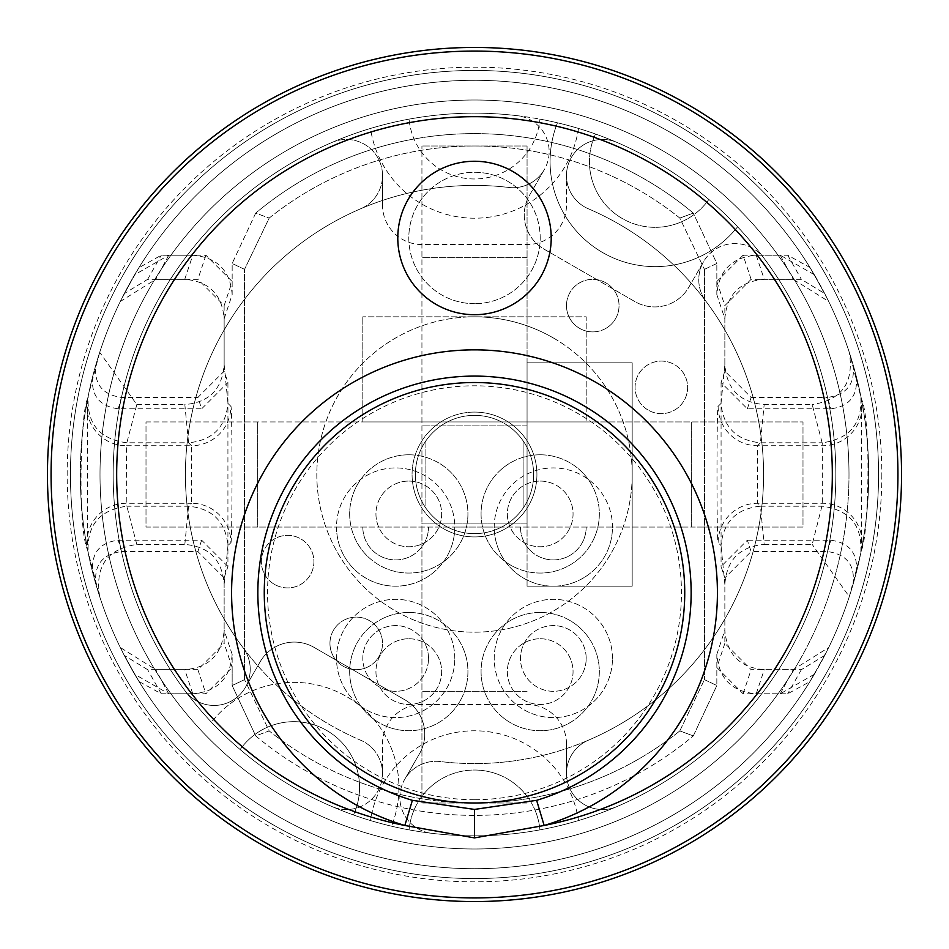 <?xml version="1.0" encoding="UTF-8"?>
<svg xmlns="http://www.w3.org/2000/svg" width="949" height="949" viewBox="0 0 949 949"><rect width="100%" height="100%" fill="white"/><g stroke="black" fill="none" stroke-linecap="round" stroke-linejoin="round"><path stroke-width="0.71" stroke-dasharray="4.75 3.56" d="M70.44 474.5A404.06 404.06 0 0 0 474.5 878.56A404.06 404.06 0 0 0 878.56 474.5A404.06 404.06 0 0 0 474.5 70.44A404.06 404.06 0 0 0 70.44 474.5A404.06 404.06 0 0 0 474.5 878.56A404.06 404.06 0 0 0 878.56 474.5A404.06 404.06 0 0 0 474.5 70.44A404.06 404.06 0 0 0 70.44 474.5A404.06 404.06 0 0 1 474.5 70.44A404.06 404.06 0 0 1 878.56 474.5A404.06 404.06 0 0 1 474.5 878.56A404.06 404.06 0 0 1 70.44 474.5A404.06 404.06 0 0 1 474.5 70.44A404.06 404.06 0 0 1 878.56 474.5A404.06 404.06 0 0 1 474.5 878.56A404.06 404.06 0 0 1 70.44 474.5M80.297 474.5A394.203 394.203 0 0 1 474.5 80.297A394.203 394.203 0 0 1 868.703 474.5A394.203 394.203 0 0 1 474.5 868.703A394.203 394.203 0 0 1 80.297 474.5A394.203 394.203 0 0 0 474.5 868.703A394.203 394.203 0 0 0 868.703 474.5A394.203 394.203 0 0 0 474.5 80.297A394.203 394.203 0 0 0 80.297 474.5M901.55 474.5A427.05 427.05 0 0 1 474.5 901.55A427.05 427.05 0 0 1 47.45 474.5A427.05 427.05 0 0 1 474.5 47.45A427.05 427.05 0 0 1 901.55 474.5M881.835 474.5A407.335 407.335 0 0 1 474.5 881.835A407.335 407.335 0 0 1 67.165 474.5A407.335 407.335 0 0 1 474.5 67.165A407.335 407.335 0 0 1 881.835 474.5M848.987 474.5A374.487 374.487 0 0 1 474.5 848.987A374.487 374.487 0 0 1 100.013 474.5A374.487 374.487 0 0 0 474.5 848.987A374.487 374.487 0 0 0 848.987 474.5A374.487 374.487 0 0 0 474.5 100.013A374.487 374.487 0 0 0 100.013 474.5A374.487 374.487 0 0 1 474.5 100.013A374.487 374.487 0 0 1 848.987 474.5M332.15 142.374A36.133 36.133 0 0 1 382.518 175.589A36.133 36.133 0 0 1 360.62 208.792A36.133 36.133 0 0 0 379.6 161.354A36.133 36.133 0 0 0 332.15 142.374A361.355 361.355 0 0 0 332.15 806.626A361.355 361.355 0 0 1 332.15 142.374M382.518 205.126L382.518 175.589L382.518 205.126A39.419 39.419 0 0 0 421.937 244.545L527.063 244.545A39.419 39.419 0 0 0 566.482 205.126L566.482 175.589A36.133 36.133 0 0 1 616.85 142.374A361.355 361.355 0 0 1 616.85 806.626A36.133 36.133 0 0 1 566.482 773.411L566.482 743.874L566.482 773.411A36.133 36.133 0 0 1 588.38 740.208A289.077 289.077 0 0 0 588.38 208.792A36.133 36.133 0 0 1 566.482 175.589L566.482 205.126A39.419 39.419 0 0 1 527.063 244.545L421.937 244.545A39.419 39.419 0 0 1 382.518 205.126M566.482 743.874A39.419 39.419 0 0 0 527.063 704.455L421.937 704.455A39.419 39.419 0 0 0 382.518 743.874L382.518 773.411A36.133 36.133 0 0 1 332.15 806.626A36.133 36.133 0 0 0 379.6 787.646A36.133 36.133 0 0 0 360.62 740.208A36.133 36.133 0 0 1 382.518 773.411L382.518 743.874A39.419 39.419 0 0 1 421.937 704.455L527.063 704.455A39.419 39.419 0 0 1 566.482 743.874M474.5 412.08A62.42 62.42 0 0 0 412.08 474.5A62.42 62.42 0 0 0 474.5 536.92A62.42 62.42 0 0 0 536.92 474.5A62.42 62.42 0 0 0 474.5 412.08A62.42 62.42 0 0 1 536.92 474.5A62.42 62.42 0 0 1 474.5 536.92A62.42 62.42 0 0 1 412.08 474.5A62.42 62.42 0 0 1 474.5 412.08M360.62 208.792A289.077 289.077 0 0 0 360.62 740.208A289.077 289.077 0 0 1 360.62 208.792M474.5 316.824A157.676 157.676 0 0 1 632.176 474.5A157.676 157.676 0 0 1 474.5 632.176A157.676 157.676 0 0 1 316.824 474.5A157.676 157.676 0 0 1 474.5 316.824A157.676 157.676 0 0 0 316.824 474.5A157.676 157.676 0 0 0 474.5 632.176A157.676 157.676 0 0 0 632.176 474.5A157.676 157.676 0 0 0 474.5 316.824M588.38 740.208A36.133 36.133 0 0 0 569.4 787.646A36.133 36.133 0 0 0 616.85 806.626A361.355 361.355 0 0 0 616.85 142.374A36.133 36.133 0 0 0 569.4 161.354A36.133 36.133 0 0 0 588.38 208.792A289.077 289.077 0 0 1 588.38 740.208M578.499 128.435A105.125 105.125 0 0 1 370.501 128.435A361.355 361.355 0 0 0 370.501 820.565A105.125 105.125 0 0 1 578.499 820.565A361.355 361.355 0 0 0 539.934 119.123A361.355 361.355 0 0 1 539.934 829.877A361.355 361.355 0 0 0 578.499 820.565A105.125 105.125 0 0 0 370.501 820.565A361.355 361.355 0 0 0 409.066 829.877A361.355 361.355 0 0 1 409.066 119.123A65.695 65.695 0 0 0 539.934 119.123A65.695 65.695 0 0 1 409.066 119.123A361.355 361.355 0 0 0 370.501 128.435A105.125 105.125 0 0 0 578.499 128.435M474.5 415.365A59.135 59.135 0 0 1 533.635 474.5A59.135 59.135 0 0 1 474.5 533.635A59.135 59.135 0 0 1 415.365 474.5A59.135 59.135 0 0 1 474.5 415.365A59.135 59.135 0 0 0 415.365 474.5A59.135 59.135 0 0 0 474.5 533.635A59.135 59.135 0 0 0 533.635 474.5A59.135 59.135 0 0 0 474.5 415.365M539.934 829.877A65.695 65.695 0 0 0 409.066 829.877A65.695 65.695 0 0 1 539.934 829.877M329.955 643.398A26.275 26.275 0 0 0 356.243 669.674A26.275 26.275 0 0 0 382.518 643.398A26.275 26.275 0 0 0 356.243 617.111A26.275 26.275 0 0 0 329.955 643.398A26.275 26.275 0 0 1 356.243 617.111A26.275 26.275 0 0 1 382.518 643.398A26.275 26.275 0 0 1 356.243 669.674A26.275 26.275 0 0 1 329.955 643.398M566.482 305.602A26.275 26.275 0 0 0 592.757 331.889A26.275 26.275 0 0 0 619.045 305.602A26.275 26.275 0 0 0 592.757 279.326A26.275 26.275 0 0 0 566.482 305.602A26.275 26.275 0 0 1 592.757 279.326A26.275 26.275 0 0 1 619.045 305.602A26.275 26.275 0 0 1 592.757 331.889A26.275 26.275 0 0 1 566.482 305.602M592.757 331.889A26.275 26.275 0 0 1 566.482 305.602A26.275 26.275 0 0 1 592.757 279.326A26.275 26.275 0 0 1 619.045 305.602A26.275 26.275 0 0 1 592.757 331.889A26.275 26.275 0 0 0 619.045 305.602A26.275 26.275 0 0 0 592.757 279.326A26.275 26.275 0 0 0 566.482 305.602A26.275 26.275 0 0 0 592.757 331.889M356.243 669.674A26.275 26.275 0 0 1 329.955 643.398A26.275 26.275 0 0 1 356.243 617.111A26.275 26.275 0 0 1 382.518 643.398A26.275 26.275 0 0 1 356.243 669.674A26.275 26.275 0 0 0 382.518 643.398A26.275 26.275 0 0 0 356.243 617.111A26.275 26.275 0 0 0 329.955 643.398A26.275 26.275 0 0 0 356.243 669.674M527.063 523.113L527.063 146.004L527.063 523.113L421.937 523.113L421.937 802.996L421.937 146.004L421.937 523.113L527.063 523.113M527.063 586.185L527.063 362.815L527.063 586.185L632.176 586.185L632.176 362.815L527.063 362.815L632.176 362.815L632.176 586.185L527.063 586.185M527.063 802.996L421.937 802.996L527.063 802.996M527.063 425.887L421.937 425.887L527.063 425.887M527.063 146.004L421.937 146.004L527.063 146.004M527.063 691.311L421.937 691.311L527.063 691.311M527.063 257.689L421.937 257.689L527.063 257.689M124.272 655.415A394.203 394.203 0 0 1 95.968 584.525C93.737 565.284 102.207 554.299 121.377 551.571L197.878 551.559L224.142 577.858L224.142 643.386L197.878 669.674L147.653 669.674L124.272 655.415L138.981 681.477L161.283 693.778L205.909 693.778L232.161 667.479L232.161 685.51L255.684 735.89L269.184 730.932L244.557 679.65L269.184 730.932A328.496 328.496 0 0 0 679.816 730.932L693.316 735.89A340.881 340.881 0 0 1 255.684 735.89L232.161 685.51L232.161 654.336C230.18 678.63 217.048 691.774 192.777 693.778L168.72 693.778L134.675 674.276A394.203 394.203 0 0 0 814.325 674.276L828.714 647.503L793.234 669.674L764.253 669.674C739.971 667.669 726.851 654.525 724.858 630.231L724.858 584.347C726.756 559.839 739.864 546.529 764.17 544.441L760.434 506.208L822.142 506.208C849.841 509.945 862.7 525.699 860.707 553.469L861.348 550.254L861.348 398.746L849.284 352.316A394.203 394.203 0 0 0 828.714 301.497L814.325 274.724A394.203 394.203 0 0 0 274.498 134.805A394.203 394.203 0 0 0 173.252 728.749A394.203 394.203 0 0 0 775.748 728.749A394.203 394.203 0 0 0 274.498 134.805A394.203 394.203 0 0 0 134.675 274.724L120.286 301.497L155.766 279.326L184.747 279.326C209.029 281.331 222.149 294.475 224.142 318.769L224.142 364.653C222.244 389.161 209.136 402.471 184.83 404.559L188.566 442.792C212.493 440.395 225.637 427.275 227.974 403.432L230.868 406.326A39.419 39.407 -45 0 1 191.449 445.733L188.566 442.792L126.858 442.792L136.798 404.559L99.716 352.316A394.203 394.203 0 0 1 120.286 301.497M474.5 303.68A65.695 65.695 0 0 1 408.805 237.985A65.695 65.695 0 0 1 474.5 172.279A65.695 65.695 0 0 1 540.195 237.985A65.695 65.695 0 0 1 474.5 303.68A65.695 65.695 0 0 0 540.195 237.985A65.695 65.695 0 0 0 474.5 172.279A65.695 65.695 0 0 0 408.805 237.985A65.695 65.695 0 0 0 474.5 303.68M244.545 679.65L244.545 269.35L244.557 679.65L232.161 685.51L244.545 679.65M224.142 318.769L232.161 294.665L232.161 263.49L255.684 213.11A340.881 340.881 0 0 1 693.316 213.11L679.816 218.068L704.443 269.35L679.816 218.068A328.496 328.496 0 0 0 269.184 218.068L244.545 269.35L269.184 218.068L255.684 213.11L232.161 263.49L232.161 281.521L205.909 255.222L161.283 255.222L138.862 267.76A394.203 394.203 0 0 1 809.995 267.535M704.455 269.35L704.455 679.65L704.443 269.35L716.839 263.478L693.316 213.11A340.881 340.881 0 0 0 255.684 213.11L269.184 218.068A328.496 328.496 0 0 1 679.816 218.068L693.316 213.11L716.839 263.478L704.455 269.35M679.816 730.932L704.455 679.65L679.816 730.932A328.496 328.496 0 0 1 474.5 802.996A210.239 210.239 0 0 1 264.261 592.757A210.239 210.239 0 0 1 474.5 382.518A210.239 210.239 0 0 1 684.739 592.757A210.239 210.239 0 0 1 474.5 802.996A210.239 210.239 0 0 0 684.739 592.757A210.239 210.239 0 0 0 474.5 382.518A210.239 210.239 0 0 0 264.261 592.757A210.239 210.239 0 0 0 474.5 802.996A328.496 328.496 0 0 1 269.184 730.932L255.684 735.89A340.881 340.881 0 0 0 693.316 735.89L716.839 685.522L693.316 735.89L679.816 730.932M474.5 799.71A206.953 206.953 0 0 1 267.547 592.757A206.953 206.953 0 0 1 474.5 385.804A206.953 206.953 0 0 1 681.453 592.757A206.953 206.953 0 0 1 474.5 799.71M814.325 674.276L780.28 693.778L756.223 693.778C731.952 691.774 718.82 678.63 716.839 654.336L716.839 685.522L716.839 667.479L743.091 693.778L787.717 693.778L809.924 681.607A394.203 394.203 0 0 1 138.839 681.204M814.325 274.724L780.28 255.222L756.223 255.222C731.952 257.226 718.82 270.37 716.839 294.665L716.839 263.478L716.839 281.521L724.858 305.614L751.122 279.326L801.347 279.326L824.728 293.585A394.203 394.203 0 0 1 852.973 364.274L856.283 376.29A394.203 394.203 0 0 1 856.354 572.377L852.961 584.798C855.429 565.474 846.994 554.394 827.623 551.571L751.122 551.559L747.337 540.195L721.074 566.494L724.858 577.858L751.122 551.559M716.839 294.665L724.858 318.769L724.858 364.653C726.756 389.161 739.864 402.471 764.17 404.559L812.202 404.559L822.142 442.792C849.829 439.043 862.688 423.29 860.707 395.531L849.284 352.316C854.207 382.601 841.846 400.015 812.202 404.559M764.17 544.441L812.202 544.441L822.664 503.267L822.664 445.733L822.142 442.792L760.434 442.792C736.495 440.407 723.363 427.287 721.026 403.432L718.132 406.326C716.625 403.574 716.625 545.355 718.132 542.674A39.419 39.407 135 0 1 757.551 503.267L760.434 506.208C736.507 508.605 723.363 521.725 721.026 545.568L718.132 542.674M828.714 647.503A394.203 394.203 0 0 0 849.284 596.684L812.202 544.441M724.858 318.769C726.851 294.475 739.971 281.331 764.253 279.326L793.234 279.326L828.714 301.497M88.293 395.531L87.652 398.746A39.419 39.419 -168.9 0 0 126.336 445.733L126.858 506.208L188.566 506.208C212.505 508.593 225.637 521.713 227.974 545.568L230.868 542.674A39.419 39.407 45 0 0 191.449 503.267L191.449 445.733L126.336 445.733L126.858 442.792C99.159 439.055 86.3 423.301 88.293 395.531L99.716 352.316M87.652 398.746L87.652 550.254L99.716 596.684C94.793 566.399 107.154 548.985 136.798 544.441L184.83 544.441C209.136 546.529 222.244 559.839 224.142 584.347L224.142 630.231C222.149 654.525 209.029 667.669 184.747 669.674L155.766 669.674L120.286 647.503A394.203 394.203 0 0 1 99.716 596.684M134.675 674.276L120.286 647.503M860.707 553.469L849.284 596.684M780.28 255.222L793.234 279.326M232.161 294.665C230.18 270.37 217.048 257.226 192.777 255.222L168.72 255.222L134.675 274.724M168.72 255.222L155.766 279.326M136.798 404.559L184.83 404.559M168.72 693.778L155.766 669.674M230.868 542.674C232.375 545.438 232.375 403.705 230.868 406.326M718.132 406.326A39.419 39.407 -135 0 0 757.551 445.733L757.551 503.267L822.664 503.267A39.419 39.419 11.1 0 1 861.348 550.254M136.798 544.441L126.858 506.208C99.17 509.957 86.312 525.71 88.293 553.469M780.28 693.778L793.234 669.674M684.739 592.757A210.239 210.239 0 0 0 474.5 382.518A210.239 210.239 0 0 0 264.261 592.757A210.239 210.239 0 0 0 474.5 802.996A210.239 210.239 0 0 0 684.739 592.757M408.805 454.785A59.135 59.135 0 0 1 467.928 513.919A59.135 59.135 0 0 1 408.805 573.054A59.135 59.135 0 0 1 349.671 513.919A59.135 59.135 0 0 1 408.805 454.785A59.135 59.135 0 0 1 467.928 513.919A59.135 59.135 0 0 1 408.805 573.054A59.135 59.135 0 0 1 349.671 513.919A59.135 59.135 0 0 1 408.805 454.785M408.805 612.473A59.135 59.135 0 0 1 467.928 671.595A59.135 59.135 0 0 1 408.805 730.73A59.135 59.135 0 0 1 349.671 671.595A59.135 59.135 0 0 1 408.805 612.473A59.135 59.135 0 0 1 467.928 671.595A59.135 59.135 0 0 1 408.805 730.73A59.135 59.135 0 0 1 349.671 671.595A59.135 59.135 0 0 1 408.805 612.473M540.195 612.473A59.135 59.135 0 0 1 599.329 671.595A59.135 59.135 0 0 1 540.195 730.73A59.135 59.135 0 0 1 481.072 671.595A59.135 59.135 0 0 1 540.195 612.473A59.135 59.135 0 0 1 599.329 671.595A59.135 59.135 0 0 1 540.195 730.73A59.135 59.135 0 0 1 481.072 671.595A59.135 59.135 0 0 1 540.195 612.473M540.195 454.785A59.135 59.135 0 0 1 599.329 513.919A59.135 59.135 0 0 1 540.195 573.054A59.135 59.135 0 0 1 481.072 513.919A59.135 59.135 0 0 1 540.195 454.785A59.135 59.135 0 0 1 599.329 513.919A59.135 59.135 0 0 1 540.195 573.054A59.135 59.135 0 0 1 481.072 513.919A59.135 59.135 0 0 1 540.195 454.785M408.805 481.072A32.847 32.847 0 0 1 441.653 513.919A32.847 32.847 0 0 1 408.805 546.766A32.847 32.847 0 0 1 375.946 513.919A32.847 32.847 0 0 1 408.805 481.072A32.847 32.847 0 0 1 441.653 513.919A32.847 32.847 0 0 1 408.805 546.766A32.847 32.847 0 0 1 375.946 513.919A32.847 32.847 0 0 1 408.805 481.072M408.805 638.748A32.847 32.847 0 0 1 441.653 671.595A32.847 32.847 0 0 1 408.805 704.455A32.847 32.847 0 0 1 375.946 671.595A32.847 32.847 0 0 1 408.805 638.748A32.847 32.847 0 0 1 441.653 671.595A32.847 32.847 0 0 1 408.805 704.455A32.847 32.847 0 0 1 375.946 671.595A32.847 32.847 0 0 1 408.805 638.748M540.195 638.748A32.847 32.847 0 0 1 573.054 671.595A32.847 32.847 0 0 1 540.195 704.455A32.847 32.847 0 0 1 507.347 671.595A32.847 32.847 0 0 1 540.195 638.748A32.847 32.847 0 0 1 573.054 671.595A32.847 32.847 0 0 1 540.195 704.455A32.847 32.847 0 0 1 507.347 671.595A32.847 32.847 0 0 1 540.195 638.748M540.195 481.072A32.847 32.847 0 0 1 573.054 513.919A32.847 32.847 0 0 1 540.195 546.766A32.847 32.847 0 0 1 507.347 513.919A32.847 32.847 0 0 1 540.195 481.072A32.847 32.847 0 0 1 573.054 513.919A32.847 32.847 0 0 1 540.195 546.766A32.847 32.847 0 0 1 507.347 513.919A32.847 32.847 0 0 1 540.195 481.072M150.179 287.25A374.487 374.487 0 0 1 661.75 150.179A374.487 374.487 0 0 1 798.821 661.75A374.487 374.487 0 0 0 661.75 150.179A374.487 374.487 0 0 0 150.179 287.25A374.487 374.487 0 0 0 287.25 798.821A374.487 374.487 0 0 0 798.821 661.75A374.487 374.487 0 0 1 287.25 798.821A374.487 374.487 0 0 1 150.179 287.25M185.162 690.955A361.355 361.355 0 0 1 517.288 115.695A36.133 36.133 0 0 1 548.89 155.85A36.133 36.133 0 0 1 508.723 187.451A289.077 289.077 0 0 0 243.027 647.669A36.133 36.133 0 0 1 235.732 698.25A36.133 36.133 0 0 1 185.162 690.955A36.133 36.133 0 0 0 245.388 687.384A36.133 36.133 0 0 0 243.027 647.669A289.077 289.077 0 0 1 508.723 187.451A36.133 36.133 0 0 0 544.299 169.646L529.53 195.233A39.419 39.419 0 0 0 543.955 249.077L634.988 301.64A39.419 39.419 0 0 0 688.844 287.203L703.612 261.616A36.133 36.133 0 0 0 705.973 301.331A36.133 36.133 0 0 1 713.268 250.75A36.133 36.133 0 0 1 763.838 258.045A361.355 361.355 0 0 1 431.712 833.305A36.133 36.133 0 0 1 400.11 793.15A36.133 36.133 0 0 1 440.277 761.549A289.077 289.077 0 0 0 705.973 301.331A289.077 289.077 0 0 1 440.277 761.549A36.133 36.133 0 0 0 404.701 779.354L419.47 753.767A39.419 39.419 0 0 0 405.045 699.923L314.012 647.36A39.419 39.419 0 0 0 260.156 661.797L245.388 687.384L260.156 661.797A39.419 39.419 0 0 1 314.012 647.36L405.045 699.923A39.419 39.419 0 0 1 419.47 753.767L404.701 779.354A36.133 36.133 0 0 0 431.712 833.305A361.355 361.355 0 0 1 391.534 826.199A105.125 105.125 0 0 0 211.402 722.201A361.355 361.355 0 0 1 185.162 690.955M553.338 337.951A157.676 157.676 0 0 1 611.049 553.338A157.676 157.676 0 0 1 395.662 611.049A157.676 157.676 0 0 1 337.951 395.662A157.676 157.676 0 0 1 553.338 337.951A157.676 157.676 0 0 0 337.951 395.662A157.676 157.676 0 0 0 395.662 611.049A157.676 157.676 0 0 0 611.049 553.338A157.676 157.676 0 0 0 553.338 337.951M240.144 749.556A361.355 361.355 0 0 1 211.402 722.201A105.125 105.125 0 0 1 391.534 826.199A361.355 361.355 0 0 1 353.479 814.977A361.355 361.355 0 0 0 708.856 199.444A361.355 361.355 0 0 1 763.838 258.045A36.133 36.133 0 0 0 703.612 261.616L688.844 287.203A39.419 39.419 0 0 1 634.988 301.64L543.955 249.077A39.419 39.419 0 0 1 529.53 195.233L544.299 169.646A36.133 36.133 0 0 0 517.288 115.695A361.355 361.355 0 0 1 595.521 134.023A361.355 361.355 0 0 0 240.144 749.556A65.695 65.695 0 0 1 353.479 814.977A65.695 65.695 0 0 0 240.144 749.556M557.466 122.801A105.125 105.125 0 0 0 737.598 226.799A105.125 105.125 0 0 1 557.466 122.801M595.521 134.023A65.695 65.695 0 0 0 708.856 199.444A65.695 65.695 0 0 1 595.521 134.023M146.004 421.937L447.406 421.937A59.135 59.135 0 0 1 501.594 421.937L802.996 421.937L802.996 527.063L501.594 527.063A59.135 59.135 0 0 1 447.406 527.063L146.004 527.063L146.004 421.937L802.996 421.937L802.996 527.063L691.311 527.063L691.311 421.937L691.311 527.063L612.473 527.063A59.135 59.135 0 0 0 553.338 467.928A59.135 59.135 0 0 0 494.215 527.063L612.473 527.063A59.135 59.135 0 0 1 553.338 586.185A59.135 59.135 0 0 1 494.215 527.063A59.135 59.135 0 0 1 553.338 467.928A59.135 59.135 0 0 1 612.473 527.063A59.135 59.135 0 0 1 553.338 586.185A59.135 59.135 0 0 1 494.215 527.063L454.785 527.063A59.135 59.135 0 0 0 395.662 467.928A59.135 59.135 0 0 0 336.527 527.063L454.785 527.063A59.135 59.135 0 0 1 395.662 586.185A59.135 59.135 0 0 1 336.527 527.063A59.135 59.135 0 0 1 395.662 467.928A59.135 59.135 0 0 1 454.785 527.063A59.135 59.135 0 0 1 395.662 586.185A59.135 59.135 0 0 1 336.527 527.063L257.689 527.063L257.689 421.937L257.689 527.063L146.004 527.063L146.004 421.937M274.498 584.394A26.275 26.275 0 0 1 264.878 548.498A26.275 26.275 0 0 1 300.774 538.878A26.275 26.275 0 0 1 310.394 574.774A26.275 26.275 0 0 1 274.498 584.394A26.275 26.275 0 0 0 310.394 574.774A26.275 26.275 0 0 0 300.774 538.878A26.275 26.275 0 0 0 264.878 548.498A26.275 26.275 0 0 0 274.498 584.394M648.226 410.122A26.275 26.275 0 0 1 638.606 374.226A26.275 26.275 0 0 1 674.502 364.606A26.275 26.275 0 0 1 684.122 400.502A26.275 26.275 0 0 1 648.226 410.122A26.275 26.275 0 0 0 684.122 400.502A26.275 26.275 0 0 0 674.502 364.606A26.275 26.275 0 0 0 638.606 374.226A26.275 26.275 0 0 0 648.226 410.122M501.594 421.937L447.406 421.937A59.135 59.135 0 0 0 425.887 440.846L425.887 508.154A59.135 59.135 0 0 1 425.887 440.846L425.887 508.154A59.135 59.135 0 0 0 525.71 504.061A59.135 59.135 0 0 0 504.061 423.29A59.135 59.135 0 0 1 501.594 527.063L447.406 527.063A59.135 59.135 0 0 1 423.29 444.939A59.135 59.135 0 0 1 504.061 423.29A59.135 59.135 0 0 0 501.594 421.937M586.185 421.937L362.815 421.937L586.185 421.937L586.185 316.824L362.815 316.824L586.185 316.824L586.185 421.937M523.113 508.154L523.113 440.846L523.113 508.154M443.29 528.557A62.42 62.42 0 0 1 420.443 443.29A62.42 62.42 0 0 1 505.71 420.443A62.42 62.42 0 0 1 528.557 505.71A62.42 62.42 0 0 1 443.29 528.557A62.42 62.42 0 0 0 528.557 505.71A62.42 62.42 0 0 0 505.71 420.443A62.42 62.42 0 0 0 420.443 443.29A62.42 62.42 0 0 0 443.29 528.557M520.491 527.063A32.847 32.847 0 0 0 553.338 559.91A32.847 32.847 0 0 0 586.185 527.063A32.847 32.847 0 0 1 553.338 559.91A32.847 32.847 0 0 1 520.491 527.063M454.785 658.464A59.135 59.135 0 0 0 395.662 599.329A59.135 59.135 0 0 0 336.527 658.464A59.135 59.135 0 0 0 395.662 717.586A59.135 59.135 0 0 0 454.785 658.464A59.135 59.135 0 0 1 395.662 717.586A59.135 59.135 0 0 1 336.527 658.464A59.135 59.135 0 0 1 395.662 599.329A59.135 59.135 0 0 1 454.785 658.464M612.473 658.464A59.135 59.135 0 0 0 553.338 599.329A59.135 59.135 0 0 0 494.215 658.464A59.135 59.135 0 0 0 553.338 717.586A59.135 59.135 0 0 0 612.473 658.464A59.135 59.135 0 0 1 553.338 717.586A59.135 59.135 0 0 1 494.215 658.464A59.135 59.135 0 0 1 553.338 599.329A59.135 59.135 0 0 1 612.473 658.464M852.961 584.786A394.203 394.203 0 0 1 824.728 655.415L809.924 681.607M277.405 815.879A394.203 394.203 0 0 0 815.879 671.595A394.203 394.203 0 0 0 671.595 133.121A394.203 394.203 0 0 0 133.121 277.405A394.203 394.203 0 0 0 277.405 815.879M751.122 279.326L743.091 255.222L787.717 255.222L810.007 267.523L824.728 293.585M747.337 408.805L751.122 397.441L724.858 371.142L721.074 382.506L747.337 408.805L830.755 408.794C849.533 406.48 858.05 395.65 856.283 376.29M852.973 364.274C855.488 383.479 847.042 394.535 827.623 397.429L830.755 408.794M856.354 572.377C858.062 553.481 849.533 542.757 830.755 540.206L747.337 540.195M721.074 382.506L721.074 566.494M824.728 655.415L801.347 669.674L751.122 669.674L724.858 643.386L724.858 577.858M801.347 669.674L787.717 693.778M724.858 371.142L724.858 305.614M751.122 397.441L827.623 397.429M743.091 255.222L716.839 281.521M787.717 255.222L801.347 279.326M224.142 577.858L227.926 566.494L227.926 382.506L224.142 371.142L197.878 397.441L201.662 408.805L227.926 382.506M96.039 364.214A394.203 394.203 0 0 1 124.272 293.585L147.653 279.326L197.878 279.326L224.142 305.614L224.142 371.142M227.926 566.494L201.662 540.206L118.257 540.206C99.443 542.543 90.938 553.386 92.729 572.733L94.259 578.321M92.741 572.733A394.203 394.203 0 0 1 92.646 376.623L96.039 364.202C93.571 383.526 102.006 394.606 121.377 397.429L197.878 397.441M124.272 293.585L138.862 267.76M95.968 584.513L95.552 583.018M92.646 376.623C90.938 395.519 99.467 406.243 118.245 408.794L201.662 408.805M147.653 279.326L161.283 255.222M161.283 693.778L147.653 669.674M124.58 272.47A404.06 404.06 0 0 1 676.53 124.58A404.06 404.06 0 0 1 824.42 676.53A404.06 404.06 0 0 1 272.47 824.42A404.06 404.06 0 0 1 124.58 272.47M272.47 824.42A404.06 404.06 0 0 0 824.42 676.53A404.06 404.06 0 0 0 676.53 124.58A404.06 404.06 0 0 0 124.58 272.47A404.06 404.06 0 0 0 272.47 824.42M428.509 658.464A32.847 32.847 0 0 0 395.662 625.605A32.847 32.847 0 0 0 362.815 658.464A32.847 32.847 0 0 0 395.662 691.311A32.847 32.847 0 0 0 428.509 658.464A32.847 32.847 0 0 1 395.662 691.311A32.847 32.847 0 0 1 362.815 658.464A32.847 32.847 0 0 1 395.662 625.605A32.847 32.847 0 0 1 428.509 658.464M586.185 658.464A32.847 32.847 0 0 0 553.338 625.605A32.847 32.847 0 0 0 520.491 658.464A32.847 32.847 0 0 0 553.338 691.311A32.847 32.847 0 0 0 586.185 658.464A32.847 32.847 0 0 1 553.338 691.311A32.847 32.847 0 0 1 520.491 658.464A32.847 32.847 0 0 1 553.338 625.605A32.847 32.847 0 0 1 586.185 658.464M362.815 527.063A32.847 32.847 0 0 0 395.662 559.91A32.847 32.847 0 0 0 428.509 527.063A32.847 32.847 0 0 1 395.662 559.91A32.847 32.847 0 0 1 362.815 527.063M362.815 421.937L362.815 316.824L362.815 421.937M704.455 679.65L716.839 685.522L704.443 679.65M716.839 654.336L724.858 630.231M721.026 403.432L724.858 364.653M724.858 584.347L721.026 545.568M756.223 693.778L764.253 669.674M756.223 255.222L764.253 279.326M192.777 693.778L184.747 669.674M232.161 654.336L224.142 630.231M227.974 545.568L224.142 584.347M224.142 364.653L227.974 403.432M244.545 269.35L232.161 263.49L244.557 269.35M184.747 279.326L192.777 255.222M861.348 398.746A39.419 39.419 -11.1 0 1 822.664 445.733L757.551 445.733L760.434 442.792L764.17 404.559M184.83 544.441L188.566 506.208L191.449 503.267L126.336 503.267A39.419 39.419 168.9 0 0 87.652 550.254M830.755 540.206L827.623 551.571M743.091 693.778L751.122 669.674M724.858 643.386L716.839 667.479M224.142 305.614L232.161 281.521M232.161 667.479L224.142 643.386M201.662 540.206L197.878 551.559M121.377 551.571L118.257 540.206M118.245 408.794L121.377 397.429M205.909 255.222L197.878 279.326M197.878 669.674L205.909 693.778M861.384 550.1C868.311 539.115 871.846 420.383 861.384 398.9M87.616 398.9C80.784 409.363 77.035 527.276 87.616 550.1M854.741 370.668L853.258 365.282M853.127 584.169L854.752 578.297M810.102 681.299L824.622 655.629M824.622 293.371L810.102 267.701M95.873 364.843L94.248 370.703M138.898 267.701L124.402 293.324M124.378 655.629L138.898 681.299"/><path stroke-width="1.42" d="M47.45 474.5A427.05 427.05 0 0 0 474.5 901.55A427.05 427.05 0 0 0 901.55 474.5A427.05 427.05 0 0 0 474.5 47.45A427.05 427.05 0 0 0 47.45 474.5A427.05 427.05 0 0 1 474.5 47.45A427.05 427.05 0 0 1 901.55 474.5A427.05 427.05 0 0 1 474.5 901.55A427.05 427.05 0 0 1 47.45 474.5M412.376 800.327L404.843 825.476L474.5 837.896L544.157 825.476A242.908 242.908 0 0 0 544.145 360.051A242.908 242.908 0 0 0 241.793 523.113A242.908 242.908 0 0 0 404.843 825.476A357.82 357.82 0 0 1 474.5 116.68A357.82 357.82 0 0 1 544.157 825.476L536.624 800.327A216.669 216.669 0 0 0 459.874 376.587A216.669 216.669 0 0 0 412.376 800.327L474.5 809.426L536.624 800.327M474.5 161.259A76.715 76.715 0 0 0 397.785 237.985A76.715 76.715 0 0 0 474.5 314.7A76.715 76.715 0 0 0 551.215 237.985A76.715 76.715 0 0 0 474.5 161.259A76.715 76.715 0 0 1 551.215 237.985A76.715 76.715 0 0 1 474.5 314.7A76.715 76.715 0 0 1 397.785 237.985A76.715 76.715 0 0 1 474.5 161.259M684.739 592.757A210.239 210.239 0 0 0 474.5 382.518A210.239 210.239 0 0 0 264.261 592.757A210.239 210.239 0 0 0 474.5 802.996A210.239 210.239 0 0 0 684.739 592.757M897.932 474.5A423.432 423.432 0 0 1 469.447 897.896A423.432 423.432 0 0 1 51.199 464.405A423.432 423.432 0 0 1 479.553 51.104A423.432 423.432 0 0 1 897.932 474.5M474.5 809.426L474.5 837.896"/></g></svg>
